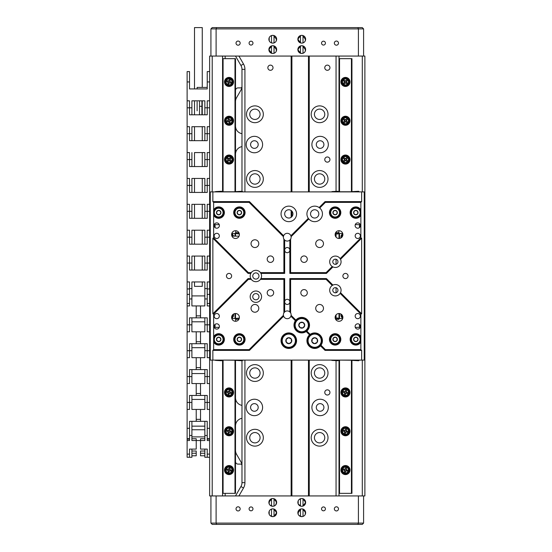 <?xml version="1.0" encoding="UTF-8"?>
<svg xmlns="http://www.w3.org/2000/svg" width="552" height="552" viewBox="0 0 552 552"><rect width="100%" height="100%" fill="white"/><g stroke="black" fill="none" stroke-linecap="round" stroke-linejoin="round"><path stroke-width="0.83" d="M327.364 389.85A2.587 2.587 0 0 0 324.776 392.437A2.587 2.587 0 0 0 327.364 395.025A2.587 2.587 0 0 0 329.951 392.437A2.587 2.587 0 0 0 327.364 389.85M327.364 156.975A2.587 2.587 0 0 0 324.776 159.562A2.587 2.587 0 0 0 327.364 162.15A2.587 2.587 0 0 0 329.951 159.562A2.587 2.587 0 0 0 327.364 156.975M327.364 65.122A2.587 2.587 0 0 0 324.776 67.71A2.587 2.587 0 0 0 327.364 70.297A2.587 2.587 0 0 0 329.951 67.71A2.587 2.587 0 0 0 327.364 65.122M270.439 65.122A2.587 2.587 0 0 0 267.851 67.71A2.587 2.587 0 0 0 270.439 70.297A2.587 2.587 0 0 0 273.026 67.71A2.587 2.587 0 0 0 270.439 65.122M320.112 399.227A8.218 8.218 0 0 0 311.894 407.445A8.218 8.218 0 0 0 320.112 415.663A8.218 8.218 0 0 0 328.323 407.445A8.218 8.218 0 0 0 320.112 399.227M320.112 403.636A3.809 3.809 0 0 0 316.296 407.445A3.809 3.809 0 0 0 320.112 411.254A3.809 3.809 0 0 0 323.92 407.445A3.809 3.809 0 0 0 320.112 403.636M254.389 399.227A8.218 8.218 0 0 0 246.171 407.445A8.218 8.218 0 0 0 254.389 415.663A8.218 8.218 0 0 0 262.6 407.445A8.218 8.218 0 0 0 254.389 399.227M254.389 403.636A3.809 3.809 0 0 0 250.573 407.445A3.809 3.809 0 0 0 254.389 411.254A3.809 3.809 0 0 0 258.198 407.445A3.809 3.809 0 0 0 254.389 403.636M254.389 136.337A8.218 8.218 0 0 0 246.171 144.555A8.218 8.218 0 0 0 254.389 152.773A8.218 8.218 0 0 0 262.6 144.555A8.218 8.218 0 0 0 254.389 136.337M254.389 140.746A3.809 3.809 0 0 0 250.573 144.555A3.809 3.809 0 0 0 254.389 148.364A3.809 3.809 0 0 0 258.198 144.555A3.809 3.809 0 0 0 254.389 140.746M320.112 136.337A8.218 8.218 0 0 0 311.894 144.555A8.218 8.218 0 0 0 320.112 152.773A8.218 8.218 0 0 0 328.323 144.555A8.218 8.218 0 0 0 320.112 136.337M320.112 140.746A3.809 3.809 0 0 0 316.296 144.555A3.809 3.809 0 0 0 320.112 148.364A3.809 3.809 0 0 0 323.92 144.555A3.809 3.809 0 0 0 320.112 140.746M254.914 184.147A5.175 5.175 0 0 1 249.739 178.972A5.175 5.175 0 0 1 254.914 173.797A5.175 5.175 0 0 1 260.089 178.972A5.175 5.175 0 0 1 254.914 184.147M254.914 119.453A5.175 5.175 0 0 1 249.739 114.278A5.175 5.175 0 0 1 254.914 109.103A5.175 5.175 0 0 1 260.089 114.278A5.175 5.175 0 0 1 254.914 119.453M319.601 119.453A5.175 5.175 0 0 1 314.426 114.278A5.175 5.175 0 0 1 319.601 109.103A5.175 5.175 0 0 1 324.776 114.278A5.175 5.175 0 0 1 319.601 119.453M319.601 184.147A5.175 5.175 0 0 1 314.426 178.972A5.175 5.175 0 0 1 319.601 173.797A5.175 5.175 0 0 1 324.776 178.972A5.175 5.175 0 0 1 319.601 184.147M319.601 378.203A5.175 5.175 0 0 1 314.426 373.028A5.175 5.175 0 0 1 319.601 367.853A5.175 5.175 0 0 1 324.776 373.028A5.175 5.175 0 0 1 319.601 378.203M254.914 378.203A5.175 5.175 0 0 1 249.739 373.028A5.175 5.175 0 0 1 254.914 367.853A5.175 5.175 0 0 1 260.089 373.028A5.175 5.175 0 0 1 254.914 378.203M319.601 442.897A5.175 5.175 0 0 1 314.426 437.722A5.175 5.175 0 0 1 319.601 432.547A5.175 5.175 0 0 1 324.776 437.722A5.175 5.175 0 0 1 319.601 442.897M254.914 442.897A5.175 5.175 0 0 1 249.739 437.722A5.175 5.175 0 0 1 254.914 432.547A5.175 5.175 0 0 1 260.089 437.722A5.175 5.175 0 0 1 254.914 442.897M254.914 170.561A8.411 8.411 0 0 0 246.502 178.972A8.411 8.411 0 0 0 254.914 187.376A8.411 8.411 0 0 0 263.325 178.972A8.411 8.411 0 0 0 254.914 170.561M319.601 170.561A8.411 8.411 0 0 0 311.19 178.972A8.411 8.411 0 0 0 319.601 187.376A8.411 8.411 0 0 0 328.012 178.972A8.411 8.411 0 0 0 319.601 170.561M319.601 105.874A8.411 8.411 0 0 0 311.19 114.285A8.411 8.411 0 0 0 319.601 122.689A8.411 8.411 0 0 0 328.012 114.285A8.411 8.411 0 0 0 319.601 105.874M254.914 105.874A8.411 8.411 0 0 0 246.502 114.285A8.411 8.411 0 0 0 254.914 122.689A8.411 8.411 0 0 0 263.325 114.285A8.411 8.411 0 0 0 254.914 105.874M254.914 364.624A8.411 8.411 0 0 0 246.502 373.028A8.411 8.411 0 0 0 254.914 381.439A8.411 8.411 0 0 0 263.325 373.028A8.411 8.411 0 0 0 254.914 364.624M319.601 364.624A8.411 8.411 0 0 0 311.19 373.028A8.411 8.411 0 0 0 319.601 381.439A8.411 8.411 0 0 0 328.012 373.028A8.411 8.411 0 0 0 319.601 364.624M319.601 429.311A8.411 8.411 0 0 0 311.19 437.722A8.411 8.411 0 0 0 319.601 446.126A8.411 8.411 0 0 0 328.012 437.722A8.411 8.411 0 0 0 319.601 429.311M254.914 429.311A8.411 8.411 0 0 0 246.502 437.722A8.411 8.411 0 0 0 254.914 446.126A8.411 8.411 0 0 0 263.325 437.722A8.411 8.411 0 0 0 254.914 429.311M235.504 101.609A7.762 7.762 0 0 1 236.546 97.732L240.934 90.128A7.762 7.762 0 0 0 241.976 86.25L241.976 133.688A7.762 7.762 0 0 1 235.504 126.035M309.251 495.937L309.251 360.09M309.251 191.903L309.251 56.062M209.629 409.432L209.629 56.062L210.926 56.062L210.926 28.897L212.216 27.6L362.291 27.6L363.589 28.897L363.589 56.062L364.879 56.062L364.879 495.937L363.589 495.937L363.589 523.103L362.291 524.4L212.216 524.4L210.926 523.103L210.926 495.937L209.629 495.937L209.629 409.432L207.235 409.432L207.235 395.46L196.215 395.46L196.215 383.557L191.903 383.557L191.903 369.585M291.139 495.937L291.139 360.09M291.139 217.322L291.139 210.478M291.139 191.903L291.139 56.062M241.976 191.261L241.976 133.688M235.504 461.513A2.587 2.587 0 0 0 238.091 464.101L240.672 464.101A1.297 1.297 0 0 1 241.962 465.322A7.762 7.762 0 0 1 241.976 465.75L241.976 360.739M235.504 90.487A2.587 2.587 0 0 1 238.091 87.899L240.672 87.899A1.297 1.297 0 0 0 241.962 86.678M238.919 56.062L243.494 63.984A10.723 10.723 0 0 1 244.929 69.345L241.976 69.345L241.976 86.25M241.976 69.345A7.762 7.762 0 0 0 240.934 65.467L235.504 56.062M225.154 495.937L225.154 493.35M225.154 58.65L225.154 56.062M235.504 495.937L240.934 486.533A7.762 7.762 0 0 0 241.976 482.655L241.976 465.75M362.291 495.937L362.291 360.09M362.291 191.903L362.291 56.062M339.004 495.937L339.004 360.221M339.004 191.779L339.004 56.062M222.566 495.937L222.566 360.221M222.566 191.779L222.566 56.062M212.216 56.062L212.216 191.903M212.216 360.09L212.216 495.937M235.504 450.391A7.762 7.762 0 0 0 236.546 454.268L240.934 461.872A7.762 7.762 0 0 1 241.962 465.322M235.504 154.277A7.762 7.762 0 0 1 241.976 146.625M241.976 405.375A7.762 7.762 0 0 1 235.504 397.723M235.504 425.965A7.762 7.762 0 0 1 241.976 418.312M291.911 495.937L291.911 360.09M291.911 216.639L291.911 211.161M291.911 191.903L291.911 56.062M308.471 495.937L308.471 360.09M308.471 191.903L308.471 56.062M235.504 230.715A3.878 3.878 0 0 0 231.626 234.6A3.878 3.878 0 0 0 235.504 238.478A3.878 3.878 0 0 0 239.389 234.6A3.878 3.878 0 0 0 235.504 230.715M339.004 230.715A3.878 3.878 0 0 0 335.126 234.6A3.878 3.878 0 0 0 339.004 238.478A3.878 3.878 0 0 0 342.889 234.6A3.878 3.878 0 0 0 339.004 230.715M339.004 313.515A3.878 3.878 0 0 0 335.126 317.4A3.878 3.878 0 0 0 339.004 321.278A3.878 3.878 0 0 0 342.889 317.4A3.878 3.878 0 0 0 339.004 313.515L339.004 318.566M235.504 313.515A3.878 3.878 0 0 0 231.626 317.4A3.878 3.878 0 0 0 235.504 321.278A3.878 3.878 0 0 0 239.389 317.4A3.878 3.878 0 0 0 235.504 313.515L235.504 318.566M216.743 233.303A2.587 2.587 0 0 0 214.155 235.89A2.587 2.587 0 0 0 216.743 238.478A2.587 2.587 0 0 0 219.33 235.89A2.587 2.587 0 0 0 216.743 233.303M357.765 233.303A2.587 2.587 0 0 0 355.177 235.89A2.587 2.587 0 0 0 357.765 238.478A2.587 2.587 0 0 0 360.352 235.89A2.587 2.587 0 0 0 357.765 233.303M216.743 313.515A2.587 2.587 0 0 0 214.155 316.103A2.587 2.587 0 0 0 216.743 318.69A2.587 2.587 0 0 0 219.33 316.103A2.587 2.587 0 0 0 216.743 313.515M357.765 313.515A2.587 2.587 0 0 0 355.177 316.103A2.587 2.587 0 0 0 357.765 318.69A2.587 2.587 0 0 0 360.352 316.103A2.587 2.587 0 0 0 357.765 313.515M216.743 222.891A2.65 2.65 0 0 0 214.093 225.54A2.65 2.65 0 0 0 216.743 228.197A2.65 2.65 0 0 0 219.399 225.54A2.65 2.65 0 0 0 216.743 222.891M357.765 222.891A2.65 2.65 0 0 0 355.115 225.54A2.65 2.65 0 0 0 357.765 228.197A2.65 2.65 0 0 0 360.415 225.54A2.65 2.65 0 0 0 357.765 222.891M357.765 323.803A2.65 2.65 0 0 0 355.115 326.453A2.65 2.65 0 0 0 357.765 329.109A2.65 2.65 0 0 0 360.415 326.453A2.65 2.65 0 0 0 357.765 323.803M216.743 323.803A2.65 2.65 0 0 0 214.093 326.453A2.65 2.65 0 0 0 216.743 329.109A2.65 2.65 0 0 0 219.399 326.453A2.65 2.65 0 0 0 216.743 323.803M284.666 240.079A3.878 3.878 0 0 0 289.841 240.079L290.621 239.126A3.878 3.878 0 0 0 291.104 236.663L290.876 235.787A3.878 3.878 0 0 0 283.638 235.787L283.411 236.663A3.878 3.878 0 0 0 283.894 239.126L284.666 240.079L284.666 250.125A2.587 2.587 0 0 0 287.254 252.712A2.587 2.587 0 0 0 289.841 250.125A2.587 2.587 0 0 0 287.254 247.537A2.587 2.587 0 0 0 284.666 250.125L284.666 273.412L260.937 273.412L260.461 272.633A5.692 5.692 0 0 0 251.277 272.633L250.801 273.412A5.692 5.692 0 0 0 250.801 278.587L251.277 279.36A5.692 5.692 0 0 0 260.461 279.36L260.937 278.587A5.692 5.692 0 0 0 260.937 273.412M260.937 278.587L284.666 278.587L284.666 301.875A2.587 2.587 0 0 0 287.254 304.462A2.587 2.587 0 0 0 289.841 301.875A2.587 2.587 0 0 0 287.254 299.287A2.587 2.587 0 0 0 284.666 301.875L284.666 311.921L283.894 312.874A3.878 3.878 0 0 0 283.411 315.337L283.638 316.213A3.878 3.878 0 0 0 290.876 316.213L291.104 315.337L295.858 320.098L295.382 320.719A7.762 7.762 0 0 0 306.188 331.524L306.808 331.048L310.148 334.388L309.541 334.878A7.762 7.762 0 0 0 314.681 348.45A7.762 7.762 0 0 0 320.498 345.835L320.981 345.221A7.762 7.762 0 0 0 310.148 334.388M345.476 273.412A2.587 2.587 0 0 0 342.889 276A2.587 2.587 0 0 0 345.476 278.587A2.587 2.587 0 0 0 348.064 276A2.587 2.587 0 0 0 345.476 273.412M229.039 273.412A2.587 2.587 0 0 0 226.451 276A2.587 2.587 0 0 0 229.039 278.587A2.587 2.587 0 0 0 231.626 276A2.587 2.587 0 0 0 229.039 273.412M304.076 255.949A3.236 3.236 0 0 0 300.84 259.178A3.236 3.236 0 0 0 304.076 262.414A3.236 3.236 0 0 0 307.305 259.178A3.236 3.236 0 0 0 304.076 255.949M270.439 255.949A3.236 3.236 0 0 0 267.202 259.178A3.236 3.236 0 0 0 270.439 262.414A3.236 3.236 0 0 0 273.668 259.178A3.236 3.236 0 0 0 270.439 255.949M270.439 289.586A3.236 3.236 0 0 0 267.202 292.815A3.236 3.236 0 0 0 270.439 296.051A3.236 3.236 0 0 0 273.668 292.815A3.236 3.236 0 0 0 270.439 289.586M304.076 289.586A3.236 3.236 0 0 0 300.84 292.815A3.236 3.236 0 0 0 304.076 296.051A3.236 3.236 0 0 0 307.305 292.815A3.236 3.236 0 0 0 304.076 289.586M254.914 304.462A3.878 3.878 0 0 0 251.029 308.34A3.878 3.878 0 0 0 254.914 312.225A3.878 3.878 0 0 0 258.791 308.34A3.878 3.878 0 0 0 254.914 304.462M319.601 304.462A3.878 3.878 0 0 0 315.716 308.34A3.878 3.878 0 0 0 319.601 312.225A3.878 3.878 0 0 0 323.479 308.34A3.878 3.878 0 0 0 319.601 304.462M319.601 239.775A3.878 3.878 0 0 0 315.716 243.653A3.878 3.878 0 0 0 319.601 247.537A3.878 3.878 0 0 0 323.479 243.653A3.878 3.878 0 0 0 319.601 239.775M254.914 239.775A3.878 3.878 0 0 0 251.029 243.653A3.878 3.878 0 0 0 254.914 247.537A3.878 3.878 0 0 0 258.791 243.653A3.878 3.878 0 0 0 254.914 239.775M340.522 292.677L361.643 313.798L360.87 314.123L340.129 293.374L340.522 292.677A5.692 5.692 0 0 0 332.939 285.087L332.235 285.487L326.115 279.36L290.621 279.36L289.841 278.587L289.841 311.921A3.878 3.878 0 0 0 284.666 311.921M332.235 285.487A5.692 5.692 0 0 0 335.381 295.92A5.692 5.692 0 0 0 340.129 293.374M332.939 266.913A5.692 5.692 0 0 0 340.522 259.323L340.129 258.626A5.692 5.692 0 0 0 329.93 260.123A5.692 5.692 0 0 0 332.235 266.512L332.939 266.913L326.439 273.412L289.841 273.412L290.621 272.633L326.115 272.633L332.235 266.512M335.381 287.64A2.587 2.587 0 0 0 332.794 290.228A2.587 2.587 0 0 0 335.381 292.815A2.587 2.587 0 0 0 337.969 290.228A2.587 2.587 0 0 0 335.381 287.64M335.381 259.178A2.587 2.587 0 0 0 332.794 261.765A2.587 2.587 0 0 0 335.381 264.353A2.587 2.587 0 0 0 337.969 261.765A2.587 2.587 0 0 0 335.381 259.178M213.638 342.026A5.692 5.692 0 0 0 224.381 339.39A5.692 5.692 0 0 0 213.638 336.761L213.638 349.616L249.138 349.616L283.411 315.337M239.389 333.698A5.692 5.692 0 0 0 233.696 339.39A5.692 5.692 0 0 0 239.389 345.083A5.692 5.692 0 0 0 245.081 339.39A5.692 5.692 0 0 0 239.389 333.698M213.638 215.239A5.692 5.692 0 0 0 224.381 212.603A5.692 5.692 0 0 0 213.638 209.974L213.638 237.877L248.4 272.633L251.277 272.633M239.389 206.91A5.692 5.692 0 0 0 233.696 212.603A5.692 5.692 0 0 0 239.389 218.295A5.692 5.692 0 0 0 245.081 212.603A5.692 5.692 0 0 0 239.389 206.91M335.126 333.698A5.692 5.692 0 0 0 329.434 339.39A5.692 5.692 0 0 0 335.126 345.083A5.692 5.692 0 0 0 340.819 339.39A5.692 5.692 0 0 0 335.126 333.698M355.826 333.698A5.692 5.692 0 0 0 350.134 339.39A5.692 5.692 0 0 0 360.87 342.026L360.87 336.761A5.692 5.692 0 0 0 355.826 333.698M355.826 206.91A5.692 5.692 0 0 0 350.134 212.603A5.692 5.692 0 0 0 360.87 215.239L360.87 209.974A5.692 5.692 0 0 0 355.826 206.91M335.126 206.91A5.692 5.692 0 0 0 329.434 212.603A5.692 5.692 0 0 0 335.126 218.295A5.692 5.692 0 0 0 340.819 212.603A5.692 5.692 0 0 0 335.126 206.91M255.866 272.895A3.105 3.105 0 0 0 252.761 276A3.105 3.105 0 0 0 255.866 279.105A3.105 3.105 0 0 0 258.971 276A3.105 3.105 0 0 0 255.866 272.895M255.866 291.007A5.692 5.692 0 0 0 250.173 296.7A5.692 5.692 0 0 0 255.866 302.392A5.692 5.692 0 0 0 261.558 296.7A5.692 5.692 0 0 0 255.866 291.007M255.866 293.595A3.105 3.105 0 0 0 252.761 296.7A3.105 3.105 0 0 0 255.866 299.805A3.105 3.105 0 0 0 258.971 296.7A3.105 3.105 0 0 0 255.866 293.595M288.806 206.137A7.762 7.762 0 0 0 281.044 213.9A7.762 7.762 0 0 0 288.806 221.662A7.762 7.762 0 0 0 296.569 213.9A7.762 7.762 0 0 0 288.806 206.137M288.806 209.76A4.14 4.14 0 0 0 284.666 213.9A4.14 4.14 0 0 0 288.806 218.04A4.14 4.14 0 0 0 292.946 213.9A4.14 4.14 0 0 0 288.806 209.76M308.796 218.965A7.762 7.762 0 0 0 321.961 216.598A7.762 7.762 0 0 0 319.746 208.014L319.125 207.538A7.762 7.762 0 0 0 308.32 218.344L308.796 218.965L291.104 236.663M314.681 209.76A4.14 4.14 0 0 0 310.541 213.9A4.14 4.14 0 0 0 314.681 218.04A4.14 4.14 0 0 0 318.821 213.9A4.14 4.14 0 0 0 314.681 209.76M288.806 332.925A7.762 7.762 0 0 0 281.044 340.688A7.762 7.762 0 0 0 288.806 348.45A7.762 7.762 0 0 0 296.569 340.688A7.762 7.762 0 0 0 288.806 332.925M306.808 331.048A7.762 7.762 0 0 0 301.744 317.4A7.762 7.762 0 0 0 295.858 320.098M283.638 316.213L249.456 350.389L212.865 350.389L212.865 360.09L210.277 360.09L210.277 191.903L212.865 191.903L212.865 201.611L249.456 201.611L283.638 235.787M289.841 240.079L289.841 273.412M289.841 278.587L326.439 278.587L332.939 285.087M361.643 313.798L361.643 238.202L340.522 259.323M290.876 235.787L308.32 218.344M319.125 207.538L325.052 201.611L361.643 201.611L361.643 191.903L212.865 191.903M326.439 273.412L326.115 272.633M212.865 360.09L361.643 360.09L361.643 350.389L325.052 350.389L320.498 345.835M309.541 334.878L306.188 331.524M295.382 320.719L290.876 316.213M283.894 312.874L283.894 279.36L260.461 279.36M283.894 279.36L284.666 278.587M248.4 272.633L248.076 273.412L212.865 238.202L212.865 313.798L248.076 278.587L250.801 278.587M250.801 273.412L248.076 273.412M360.87 209.974L360.87 202.384L325.376 202.384L319.746 208.014M325.376 202.384L325.052 201.611M361.643 191.903L364.23 191.903L364.23 360.09L361.643 360.09M283.411 236.663L249.138 202.384L213.638 202.384L213.638 209.974M260.461 272.633L283.894 272.633L283.894 239.126M251.277 279.36L248.4 279.36L213.638 314.123L213.638 336.761M291.104 315.337A3.878 3.878 0 0 0 290.621 312.874L289.841 311.921M320.981 345.221L325.376 349.616L360.87 349.616L360.87 342.026M360.87 336.761L360.87 314.123M290.621 279.36L290.621 312.874M290.621 239.126L290.621 272.633M340.129 258.626L360.87 237.877L360.87 215.239M249.456 201.611L249.138 202.384M213.638 202.384L212.865 201.611M213.638 237.877L212.865 238.202M284.666 273.412L283.894 272.633M249.456 350.389L249.138 349.616M212.865 350.389L213.638 349.616M248.4 279.36L248.076 278.587M212.865 313.798L213.638 314.123M326.439 278.587L326.115 279.36M325.376 349.616L325.052 350.389M361.643 350.389L360.87 349.616M360.87 237.877L361.643 238.202M360.87 202.384L361.643 201.611M239.064 236.152L231.95 236.152M238.809 207.724A4.92 4.92 0 0 1 244.267 212.03A4.92 4.92 0 0 1 239.961 217.488A4.92 4.92 0 0 1 234.503 213.182A4.92 4.92 0 0 1 238.809 207.724M240.727 214.404A2.242 2.242 0 0 0 240.272 210.547A2.242 2.242 0 0 0 237.16 212.872A2.242 2.242 0 0 0 240.727 214.404L241.61 212.341L240.272 210.547L238.043 210.809L237.16 212.872L238.498 214.666L240.727 214.404L238.498 214.666M241.61 212.341L240.272 210.547L238.043 210.809M223.353 211.064A4.92 4.92 0 0 1 220.227 217.274A4.92 4.92 0 0 1 214.017 214.148A4.92 4.92 0 0 1 217.15 207.938A4.92 4.92 0 0 1 223.353 211.064M217.198 214.279A2.242 2.242 0 0 0 220.883 213.065A2.242 2.242 0 0 0 217.985 210.478A2.242 2.242 0 0 0 217.198 214.279L219.385 214.735L220.883 213.065L220.179 210.933L217.985 210.478L216.494 212.147L217.198 214.279L216.494 212.147M219.385 214.735L220.883 213.065L220.179 210.933M357.965 208.18A4.92 4.92 0 0 1 360.249 214.749A4.92 4.92 0 0 1 353.68 217.033A4.92 4.92 0 0 1 351.403 210.464A4.92 4.92 0 0 1 357.965 208.18A4.92 4.92 0 0 0 351.403 210.464A4.92 4.92 0 0 0 353.68 217.033M355.985 214.838A2.242 2.242 0 0 0 357.682 211.347A2.242 2.242 0 0 0 353.804 211.63A2.242 2.242 0 0 0 355.985 214.838L357.841 213.583L357.682 211.347L355.661 210.374L353.804 211.63L353.97 213.865L355.985 214.838L353.97 213.865M357.841 213.583L357.682 211.347L355.661 210.374M355.805 334.477A4.92 4.92 0 0 1 360.739 339.376A4.92 4.92 0 0 1 355.84 344.31A4.92 4.92 0 0 1 350.906 339.411A4.92 4.92 0 0 1 355.805 334.477A4.92 4.92 0 0 0 350.906 339.411A4.92 4.92 0 0 0 355.84 344.31M356.951 341.329A2.242 2.242 0 0 0 356.937 337.451A2.242 2.242 0 0 0 353.584 339.404A2.242 2.242 0 0 0 356.951 341.329L358.069 339.383L356.937 337.451L354.694 337.458L353.584 339.404L354.708 341.336L356.951 341.329L354.708 341.336M358.069 339.383L356.937 337.451L354.694 337.458M330.234 213.12A4.92 4.92 0 0 1 334.609 207.718A4.92 4.92 0 0 1 340.011 212.092A4.92 4.92 0 0 1 335.637 217.495A4.92 4.92 0 0 1 330.234 213.12M336.941 211.292A2.242 2.242 0 0 0 333.077 211.692A2.242 2.242 0 0 0 335.361 214.832A2.242 2.242 0 0 0 336.941 211.292L334.892 210.381L333.077 211.692L333.311 213.921L335.361 214.832L337.168 213.52L336.941 211.292L337.168 213.52M334.892 210.381L333.077 211.692L333.311 213.921M235.676 342.619A4.92 4.92 0 0 1 236.159 335.685A4.92 4.92 0 0 1 243.094 336.168A4.92 4.92 0 0 1 242.618 343.102A4.92 4.92 0 0 1 235.676 342.619M240.113 337.272A2.242 2.242 0 0 0 237.187 339.825A2.242 2.242 0 0 0 240.858 341.081A2.242 2.242 0 0 0 240.113 337.272L237.919 337.707L237.187 339.825L238.657 341.515L240.858 341.081L241.59 338.962L240.113 337.272L241.59 338.962M237.919 337.707L237.187 339.825L238.657 341.515M218.53 344.31A4.92 4.92 0 0 1 213.776 339.238A4.92 4.92 0 0 1 218.847 334.477A4.92 4.92 0 0 1 223.601 339.549A4.92 4.92 0 0 1 218.53 344.31M217.626 337.417A2.242 2.242 0 0 0 217.502 341.295A2.242 2.242 0 0 0 220.924 339.466A2.242 2.242 0 0 0 217.626 337.417L216.446 339.321L217.502 341.295L219.744 341.371L220.924 339.466L219.868 337.493L217.626 337.417L219.868 337.493M216.446 339.321L217.502 341.295L219.744 341.371M339.97 340.211A4.92 4.92 0 0 1 334.312 344.241A4.92 4.92 0 0 1 330.275 338.576A4.92 4.92 0 0 1 335.94 334.546A4.92 4.92 0 0 1 339.97 340.211A4.92 4.92 0 0 0 335.94 334.546A4.92 4.92 0 0 0 330.275 338.576M333.022 340.177A2.242 2.242 0 0 0 336.851 340.819A2.242 2.242 0 0 0 335.499 337.182A2.242 2.242 0 0 0 333.022 340.177L334.753 341.605L336.851 340.819L337.224 338.611L335.499 337.182L333.394 337.969L333.022 340.177L333.394 337.969M334.753 341.605L336.851 340.819L337.224 338.611M221.531 360.739L215.508 360.401L221.869 360.401L221.531 360.739M239.333 318.049L236.208 318.38L239.257 318.38M242.569 360.09L242.231 360.739L236.208 360.408M242.569 360.401L236.208 360.09M236.208 319.339L236.208 318.38M214.252 327.364L219.241 327.364M244.046 360.09L242.569 360.221M235.635 360.09L236.208 360.221M235.635 360.221L222.442 360.09M221.869 360.221L222.442 360.221M215.508 360.221L214.031 360.09M231.805 318.566L236.208 318.566M215.066 327.364L215.066 324.403M214.549 327.364L214.549 327.936M238.864 319.339L235.635 319.339M235.635 318.566L235.635 320.636L235.828 319.339M338.307 319.339L337.969 318.049L335.181 318.049M338.307 318.38L335.25 318.38M337.969 360.739L331.945 360.401L338.307 360.401L337.969 360.739M358.669 360.739L352.645 360.401L359.007 360.401L358.669 360.739M355.274 327.364L360.256 327.364M360.484 360.09L359.007 360.221M352.072 360.09L352.645 360.221M352.072 360.221L338.88 360.09M338.307 360.221L338.88 360.221M331.945 360.221L330.469 360.09M338.307 318.566L342.709 318.566M359.449 327.364L359.449 324.403M359.966 327.364L359.966 327.936M338.88 319.339L338.88 318.566M338.68 319.339L335.644 319.339M337.969 191.261L331.938 191.592L338.307 191.592L337.969 191.261M338.307 232.661L337.969 233.951L335.181 233.951M338.307 233.613L335.25 233.613M358.669 191.261L352.638 191.592L359.007 191.592L358.669 191.261M331.614 191.903L330.469 191.903M360.484 191.903L359.338 191.903M355.274 224.636L360.256 224.636M342.709 233.434L338.873 233.434L338.873 231.364L338.873 232.661M338.307 233.434L338.873 233.434M338.307 191.779L352.638 191.779M335.644 232.661L338.68 232.661M359.449 224.636L359.449 227.596M359.966 224.064L359.966 224.636M221.531 191.261L215.501 191.592L221.869 191.592L221.531 191.261M242.231 191.261L236.201 191.592L242.569 191.592L242.231 191.261M239.333 233.951L236.201 233.62M239.257 233.613L236.201 233.613L236.201 232.661M215.177 191.903L214.031 191.903M244.046 191.903L242.901 191.903M214.252 224.636L219.241 224.636M235.635 232.661L235.828 231.364L235.635 233.434L236.201 233.434M235.635 233.434L231.805 233.434M221.869 191.779L236.201 191.779M235.828 232.661L238.864 232.661M215.066 224.636L215.066 227.596M214.549 224.064L214.549 224.636M350.002 470.062A4.526 4.526 0 0 0 345.476 465.536A4.526 4.526 0 0 0 340.95 470.062A4.526 4.526 0 0 0 345.476 474.589A4.526 4.526 0 0 0 350.002 470.062M350.002 431.25A4.526 4.526 0 0 0 345.476 426.724A4.526 4.526 0 0 0 340.95 431.25A4.526 4.526 0 0 0 345.476 435.776A4.526 4.526 0 0 0 350.002 431.25M350.002 392.437A4.526 4.526 0 0 0 345.476 387.911A4.526 4.526 0 0 0 340.95 392.437A4.526 4.526 0 0 0 345.476 396.964A4.526 4.526 0 0 0 350.002 392.437M341.005 314.074A4.526 4.526 0 0 0 342.751 318.428M342.751 233.572A4.526 4.526 0 0 0 341.005 237.926M350.002 159.562A4.526 4.526 0 0 0 345.476 155.036A4.526 4.526 0 0 0 340.95 159.562A4.526 4.526 0 0 0 345.476 164.089A4.526 4.526 0 0 0 350.002 159.562M350.002 120.75A4.526 4.526 0 0 0 345.476 116.224A4.526 4.526 0 0 0 340.95 120.75A4.526 4.526 0 0 0 345.476 125.276A4.526 4.526 0 0 0 350.002 120.75M350.002 81.938A4.526 4.526 0 0 0 345.476 77.411A4.526 4.526 0 0 0 340.95 81.938A4.526 4.526 0 0 0 345.476 86.464A4.526 4.526 0 0 0 350.002 81.938M351.424 360.221L351.424 493.35L339.521 493.35L339.521 360.221M339.521 318.566L339.521 313.557M339.521 238.443L339.521 233.434M339.521 191.779L339.521 58.65L339.004 58.65M351.424 191.779L351.424 58.65L339.521 58.65M351.424 493.35L351.941 493.35L351.941 360.221M351.941 191.779L351.941 58.65L351.424 58.65M339.004 238.478L339.004 233.434M339.004 493.35L339.521 493.35M233.565 470.062A4.526 4.526 0 0 0 229.039 465.536A4.526 4.526 0 0 0 224.512 470.062A4.526 4.526 0 0 0 229.039 474.589A4.526 4.526 0 0 0 233.565 470.062M233.565 431.25A4.526 4.526 0 0 0 229.039 426.724A4.526 4.526 0 0 0 224.512 431.25A4.526 4.526 0 0 0 229.039 435.776A4.526 4.526 0 0 0 233.565 431.25M233.565 392.437A4.526 4.526 0 0 0 229.039 387.911A4.526 4.526 0 0 0 224.512 392.437A4.526 4.526 0 0 0 229.039 396.964A4.526 4.526 0 0 0 233.565 392.437M231.764 318.428A4.526 4.526 0 0 0 233.503 314.074M233.448 236.152A4.526 4.526 0 0 0 231.764 233.572M233.565 159.562A4.526 4.526 0 0 0 229.039 155.036A4.526 4.526 0 0 0 224.512 159.562A4.526 4.526 0 0 0 229.039 164.089A4.526 4.526 0 0 0 233.565 159.562M233.565 120.75A4.526 4.526 0 0 0 229.039 116.224A4.526 4.526 0 0 0 224.512 120.75A4.526 4.526 0 0 0 229.039 125.276A4.526 4.526 0 0 0 233.565 120.75M233.565 81.938A4.526 4.526 0 0 0 229.039 77.411A4.526 4.526 0 0 0 224.512 81.938A4.526 4.526 0 0 0 229.039 86.464A4.526 4.526 0 0 0 233.565 81.938M234.986 360.221L234.986 493.35L223.084 493.35L223.084 360.221M223.084 191.779L223.084 58.65L222.566 58.65M234.986 318.566L234.986 313.557M234.986 236.152L234.986 233.434M234.986 191.779L234.986 58.65L223.084 58.65M234.986 493.35L235.504 493.35L235.504 360.221M235.504 236.152L235.504 233.434M235.504 191.779L235.504 58.65L234.986 58.65M222.566 493.35L223.084 493.35M342.613 79.316A3.878 3.878 0 0 1 348.098 79.074A3.878 3.878 0 0 1 348.333 84.559A3.878 3.878 0 0 1 342.854 84.801A3.878 3.878 0 0 1 342.613 79.316M345.248 81.034L344.296 80.157L343.599 80.923L344.551 81.793L343.696 83.117L344.455 83.814L345.331 82.862L346.649 83.718L347.353 82.952L346.394 82.082L347.256 80.758L346.49 80.061L344.551 81.793M345.697 82.841L346.394 82.082M344.565 82.158L345.331 82.862M346.38 81.717L345.614 81.013M342.613 118.128A3.878 3.878 0 0 1 348.098 117.886A3.878 3.878 0 0 1 348.333 123.372A3.878 3.878 0 0 1 342.854 123.613A3.878 3.878 0 0 1 342.613 118.128M345.248 119.846L344.296 118.97L343.599 119.736L344.551 120.605L343.696 121.93L344.455 122.627L345.331 121.675L346.649 122.53L347.353 121.764L346.394 120.895L347.256 119.57L346.49 118.873L344.551 120.605M345.697 121.654L346.394 120.895M344.565 120.971L345.331 121.675M346.38 120.529L345.614 119.825M342.613 156.94A3.878 3.878 0 0 1 348.098 156.699A3.878 3.878 0 0 1 348.333 162.184A3.878 3.878 0 0 1 342.854 162.426A3.878 3.878 0 0 1 342.613 156.94M345.248 158.659L344.296 157.782L343.599 158.548L344.551 159.418L343.696 160.742L344.455 161.439L345.331 160.487L346.649 161.343L347.353 160.577L346.394 159.707L347.256 158.383L346.49 157.686L344.551 159.418M345.697 160.466L346.394 159.707M344.565 159.783L345.331 160.487M346.38 159.342L345.614 158.638M226.175 156.94A3.878 3.878 0 0 1 231.661 156.699A3.878 3.878 0 0 1 231.895 162.184A3.878 3.878 0 0 1 226.417 162.426A3.878 3.878 0 0 1 226.175 156.94M228.811 158.659L227.859 157.782L227.162 158.548L228.114 159.418L227.258 160.742L228.017 161.439L228.894 160.487L230.212 161.343L230.915 160.577L229.956 159.707L230.819 158.383L230.053 157.686L228.114 159.418M229.259 160.466L229.956 159.707M228.128 159.783L228.894 160.487M229.942 159.342L229.177 158.638M232.772 119.701A3.878 3.878 0 0 1 230.08 124.49A3.878 3.878 0 0 1 225.299 121.799A3.878 3.878 0 0 1 227.99 117.01A3.878 3.878 0 0 1 232.772 119.701M229.922 121.04L231.171 120.688L230.888 119.694L229.646 120.039L228.976 118.618L227.983 118.894L228.148 120.46L226.906 120.812L227.182 121.806L228.749 121.64L229.094 122.882L230.094 122.606L229.646 120.039M228.148 120.46L228.431 121.461M229.328 119.86L228.328 120.143M228.749 121.64L229.742 121.357M230.384 78.294A3.878 3.878 0 0 1 232.675 83.283A3.878 3.878 0 0 1 227.693 85.581A3.878 3.878 0 0 1 225.395 80.592A3.878 3.878 0 0 1 230.384 78.294M229.791 81.385L230.239 80.178L229.266 79.819L228.487 81.185L227.272 80.737L226.913 81.703L228.28 82.489L227.831 83.697L228.804 84.056L229.252 82.848L230.798 83.138L231.157 82.172L228.818 81.027M228.28 82.489L229.252 82.848M228.487 81.185L228.128 82.151M229.584 82.69L229.942 81.724M231.633 234.303A3.878 3.878 0 0 1 232.778 236.152M341.605 237.484A3.878 3.878 0 0 1 342.875 234.303M232.909 314.516A3.878 3.878 0 0 1 231.633 317.697M342.875 317.697A3.878 3.878 0 0 1 341.605 314.516M349.195 393.535A3.878 3.878 0 0 1 344.379 396.157A3.878 3.878 0 0 1 341.75 391.34A3.878 3.878 0 0 1 346.573 388.718A3.878 3.878 0 0 1 349.195 393.535M346.07 393.155L347.311 393.521L347.608 392.527L346.366 392.161L346.559 390.595L345.566 390.305L344.876 391.72L343.634 391.354L343.344 392.348L344.758 393.038L344.393 394.28L345.386 394.57L346.366 392.161M344.876 391.72L344.586 392.713M346.194 391.837L345.2 391.547M344.758 393.038L345.752 393.328M349.195 432.347A3.878 3.878 0 0 1 344.379 434.969A3.878 3.878 0 0 1 341.75 430.153A3.878 3.878 0 0 1 346.573 427.531A3.878 3.878 0 0 1 349.195 432.347M346.07 431.968L347.311 432.333L347.608 431.34L346.366 430.974L346.559 429.408L345.566 429.118L344.876 430.532L343.634 430.167L343.344 431.16L344.758 431.85L344.393 433.092L345.386 433.382L346.366 430.974M344.876 430.532L344.586 431.526M346.194 430.65L345.2 430.36M344.758 431.85L345.752 432.14M349.195 471.16A3.878 3.878 0 0 1 344.379 473.782A3.878 3.878 0 0 1 341.75 468.965A3.878 3.878 0 0 1 346.573 466.343A3.878 3.878 0 0 1 349.195 471.16M346.07 470.78L347.311 471.146L347.608 470.152L346.366 469.786L346.559 468.22L345.566 467.93L344.876 469.345L343.634 468.979L343.344 469.973L344.758 470.663L344.393 471.905L345.386 472.195L346.366 469.786M344.876 469.345L344.586 470.338M346.194 469.462L345.2 469.172M344.758 470.663L345.752 470.953M232.758 471.16A3.878 3.878 0 0 1 227.941 473.782A3.878 3.878 0 0 1 225.313 468.965A3.878 3.878 0 0 1 230.136 466.343A3.878 3.878 0 0 1 232.758 471.16M229.632 470.78L230.874 471.146L231.171 470.152L229.929 469.786L230.122 468.22L229.128 467.93L228.438 469.345L227.196 468.979L226.906 469.973L228.321 470.663L227.955 471.905L228.949 472.195L229.929 469.786M228.438 469.345L228.148 470.338M229.756 469.462L228.763 469.172M228.321 470.663L229.315 470.953M232.758 432.347A3.878 3.878 0 0 1 227.941 434.969A3.878 3.878 0 0 1 225.313 430.153A3.878 3.878 0 0 1 230.136 427.531A3.878 3.878 0 0 1 232.758 432.347M229.632 431.968L230.874 432.333L231.171 431.34L229.929 430.974L230.122 429.408L229.128 429.118L228.438 430.532L227.196 430.167L226.906 431.16L228.321 431.85L227.955 433.092L228.949 433.382L229.929 430.974M228.438 430.532L228.148 431.526M229.756 430.65L228.763 430.36M228.321 431.85L229.315 432.14M232.758 393.535A3.878 3.878 0 0 1 227.941 396.157A3.878 3.878 0 0 1 225.313 391.34A3.878 3.878 0 0 1 230.136 388.718A3.878 3.878 0 0 1 232.758 393.535M229.632 393.155L230.874 393.521L231.171 392.527L229.929 392.161L230.122 390.595L229.128 390.305L228.438 391.72L227.196 391.354L226.906 392.348L228.321 393.038L227.955 394.28L228.949 394.57L229.929 392.161M228.438 391.72L228.148 392.713M229.756 391.837L228.763 391.547M228.321 393.038L229.315 393.328M251.029 41.186A1.939 1.939 0 0 0 249.09 43.125A1.939 1.939 0 0 0 251.029 45.064A1.939 1.939 0 0 0 252.975 43.125A1.939 1.939 0 0 0 251.029 41.186M323.479 41.186A1.939 1.939 0 0 0 321.54 43.125A1.939 1.939 0 0 0 323.479 45.064A1.939 1.939 0 0 0 325.425 43.125A1.939 1.939 0 0 0 323.479 41.186M238.091 41.055A2.07 2.07 0 0 0 236.021 43.125A2.07 2.07 0 0 0 238.091 45.195A2.07 2.07 0 0 0 240.161 43.125A2.07 2.07 0 0 0 238.091 41.055M336.416 41.055A2.07 2.07 0 0 0 334.346 43.125A2.07 2.07 0 0 0 336.416 45.195A2.07 2.07 0 0 0 338.486 43.125A2.07 2.07 0 0 0 336.416 41.055M300.971 45.788L297.873 49.335A3.885 3.885 0 0 0 297.873 49.852L300.971 53.399M301.744 53.475A3.878 3.878 0 0 0 305.629 49.597A3.878 3.878 0 0 0 301.744 45.712A3.878 3.878 0 0 0 297.866 49.597A3.878 3.878 0 0 0 301.744 53.475C304.042 53.254 305.332 52.047 305.615 49.852L302.517 45.788M271.991 45.788L268.893 49.335A3.878 3.878 0 0 0 268.893 49.852L271.991 53.399M272.764 53.475A3.878 3.878 0 0 0 276.649 49.597A3.878 3.878 0 0 0 272.764 45.712A3.878 3.878 0 0 0 268.886 49.597A3.878 3.878 0 0 0 272.764 53.475C275.062 53.254 276.352 52.047 276.635 49.852L273.537 45.788M272.764 35.362A3.878 3.878 0 0 0 268.886 39.247A3.878 3.878 0 0 0 272.764 43.125A3.878 3.878 0 0 0 276.649 39.247A3.878 3.878 0 0 0 272.764 35.362C270.473 35.583 269.183 36.791 268.893 38.985A3.878 3.878 0 0 0 268.893 39.502C269.183 41.697 270.473 42.904 272.764 43.125C275.062 42.904 276.352 41.697 276.635 39.502L273.537 35.438M300.971 35.438L297.873 38.985A3.885 3.885 0 0 0 297.873 39.502L300.971 43.049M301.744 43.125A3.878 3.878 0 0 0 305.629 39.247A3.878 3.878 0 0 0 301.744 35.362A3.878 3.878 0 0 0 297.866 39.247A3.878 3.878 0 0 0 301.744 43.125C304.042 42.904 305.332 41.697 305.615 39.502L302.517 35.438M268.893 38.985L268.893 39.502M268.893 49.335L268.893 49.852M297.873 38.985L297.873 39.502M297.873 49.335L297.873 49.852M363.589 56.062L358.414 56.062L358.414 28.897L216.101 28.897L216.101 56.062L358.414 56.062M216.101 56.062L210.926 56.062M300.474 35.576L300.474 42.911M300.474 45.926L300.474 53.261M271.494 35.576L271.494 42.911M271.494 45.926L271.494 53.261M363.589 28.897L358.414 28.897L357.875 27.6M216.632 27.6L216.101 28.897L210.926 28.897M303.013 53.261L303.013 45.926M303.013 42.911L303.013 35.576M274.033 53.261L274.033 45.926M274.033 42.911L274.033 35.576M305.615 39.502A3.885 3.885 0 0 0 305.615 38.985M276.635 39.502A3.878 3.878 0 0 0 276.635 38.985M276.635 49.852A3.878 3.878 0 0 0 276.635 49.335M305.615 49.852A3.885 3.885 0 0 0 305.615 49.335M323.479 510.814A1.939 1.939 0 0 0 325.425 508.875A1.939 1.939 0 0 0 323.479 506.936A1.939 1.939 0 0 0 321.54 508.875A1.939 1.939 0 0 0 323.479 510.814M251.029 510.814A1.939 1.939 0 0 0 252.975 508.875A1.939 1.939 0 0 0 251.029 506.936A1.939 1.939 0 0 0 249.09 508.875A1.939 1.939 0 0 0 251.029 510.814M336.416 510.945A2.07 2.07 0 0 0 338.486 508.875A2.07 2.07 0 0 0 336.416 506.805A2.07 2.07 0 0 0 334.346 508.875A2.07 2.07 0 0 0 336.416 510.945M238.091 510.945A2.07 2.07 0 0 0 240.161 508.875A2.07 2.07 0 0 0 238.091 506.805A2.07 2.07 0 0 0 236.021 508.875A2.07 2.07 0 0 0 238.091 510.945M275.455 505.204L276.635 502.665A3.885 3.885 0 0 0 276.635 502.147L273.537 498.601M272.764 506.287A3.878 3.878 0 0 0 276.649 502.403A3.878 3.878 0 0 0 272.764 498.525A3.878 3.878 0 0 0 268.886 502.403A3.878 3.878 0 0 0 272.764 506.287L270.073 505.204M273.537 506.212L274.91 505.639M302.517 506.212L305.615 502.665A3.878 3.878 0 0 0 305.615 502.147L302.517 498.601M301.744 506.287A3.878 3.878 0 0 0 305.629 502.403A3.878 3.878 0 0 0 301.744 498.525A3.878 3.878 0 0 0 297.866 502.403A3.878 3.878 0 0 0 301.744 506.287M299.053 515.554L301.744 516.637C304.042 516.417 305.332 515.209 305.615 513.015A3.878 3.878 0 0 0 305.615 512.497L302.517 508.951M301.744 516.637A3.878 3.878 0 0 0 305.629 512.753A3.878 3.878 0 0 0 301.744 508.875A3.878 3.878 0 0 0 297.866 512.753A3.878 3.878 0 0 0 301.744 516.637M273.537 516.562L276.635 513.015A3.885 3.885 0 0 0 276.635 512.497L273.537 508.951M270.073 515.554L272.764 516.637A3.878 3.878 0 0 0 276.649 512.753A3.878 3.878 0 0 0 272.764 508.875C270.473 509.096 269.183 510.303 268.893 512.497L268.893 513.015A3.885 3.885 0 0 1 268.893 512.497M300.971 508.951L297.873 513.015A3.878 3.878 0 0 1 297.873 512.497M305.615 513.015L305.615 512.497M300.971 498.601L299.053 499.608M298.246 500.726L297.873 502.665A3.878 3.878 0 0 1 297.873 502.147M305.615 502.665L305.615 502.147M298.246 504.086L300.971 506.212M276.635 513.015L276.635 512.497M271.991 498.601L268.893 502.147L269.266 504.086M276.635 502.665L276.635 502.147M210.926 495.937L216.101 495.937L216.101 523.103L358.414 523.103L358.414 495.937L216.101 495.937M358.414 495.937L363.589 495.937M274.033 516.424L274.033 509.089M274.033 506.074L274.033 498.739M303.013 516.424L303.013 509.089M303.013 506.074L303.013 498.739M272.764 508.875A3.878 3.878 0 0 0 268.886 512.753A3.878 3.878 0 0 0 272.764 516.637M210.926 523.103L216.101 523.103L216.632 524.4M357.875 524.4L358.414 523.103L363.589 523.103M271.494 498.739L271.494 506.074M271.494 509.089L271.494 516.424M300.474 498.739L300.474 506.074M300.474 509.089L300.474 516.424M268.893 502.147A3.885 3.885 0 0 0 268.893 502.665M318.752 334.85A7.114 7.114 0 0 1 320.519 344.752A7.114 7.114 0 0 1 310.617 346.525A7.114 7.114 0 0 1 308.844 336.623A7.114 7.114 0 0 1 318.752 334.85M314.433 343.661A2.988 2.988 0 0 0 317.386 339.418A2.988 2.988 0 0 0 312.232 338.983A2.988 2.988 0 0 0 314.433 343.661L317.138 342.392L317.386 339.418L314.937 337.714L312.232 338.983L311.977 341.957L314.433 343.661M295.9 340.101A7.114 7.114 0 0 1 289.393 347.781A7.114 7.114 0 0 1 281.713 341.274A7.114 7.114 0 0 1 288.22 333.594A7.114 7.114 0 0 1 295.9 340.101A7.114 7.114 0 0 0 288.22 333.594A7.114 7.114 0 0 0 281.713 341.274M286.35 342.392A2.988 2.988 0 0 0 291.511 341.964A2.988 2.988 0 0 0 288.565 337.707A2.988 2.988 0 0 0 286.35 342.392L289.055 343.668L291.511 341.964L291.263 338.983L288.565 337.707L286.108 339.411L286.35 342.392M301.827 318.049A7.114 7.114 0 0 1 308.858 325.245A7.114 7.114 0 0 1 301.661 332.276A7.114 7.114 0 0 1 294.63 325.08A7.114 7.114 0 0 1 301.827 318.049A7.114 7.114 0 0 0 294.63 325.08A7.114 7.114 0 0 0 301.661 332.276M303.207 327.764A2.988 2.988 0 0 0 303.269 322.596A2.988 2.988 0 0 0 298.756 325.128A2.988 2.988 0 0 0 303.207 327.764L304.732 325.197L303.269 322.596L300.281 322.561L298.756 325.128L300.219 327.729L303.207 327.764M197.119 101.768L197.119 110.828M197.119 88.927L197.119 87.409L207.235 87.409M199.513 100.823L199.513 114.802M201.908 114.802L201.908 100.823M191.91 449.093L191.91 457.277L189.515 457.277L189.515 449.093L189.515 457.277L187.121 457.277L187.121 71.587L189.515 71.587L189.515 88.927L207.235 88.927L207.235 71.587L209.629 71.587M187.121 100.823L189.515 100.823L189.515 114.802L189.515 100.823M191.91 114.802L191.91 100.823L204.847 100.823L204.847 114.802M207.235 100.823L207.235 114.802L207.235 100.823L209.629 100.823M191.91 100.83L194.497 100.83M202.26 114.802L202.26 100.823L204.847 100.823M207.235 114.802L189.515 114.802M187.121 126.698L189.515 126.698L189.515 140.677L189.515 126.698M191.91 140.677L191.91 126.698L204.847 126.698L204.847 140.677M207.235 126.698L207.235 140.677L207.235 126.698L209.629 126.698M191.91 126.705L194.497 126.705M202.26 126.705L204.847 126.705M207.235 140.677L189.515 140.677M187.121 152.58L189.515 152.58L189.515 166.552L189.515 152.573M191.91 166.552L191.91 152.573M194.497 166.552L194.497 152.58L204.847 152.58L204.847 166.552M207.235 152.58L207.235 166.552L207.235 152.58L209.629 152.58M202.26 166.552L202.26 152.58L204.847 152.58M207.235 166.552L189.515 166.552M187.121 178.455L189.515 178.455L189.515 192.427L189.515 178.455M191.91 192.427L191.91 178.455L204.847 178.455L204.847 192.427M207.235 178.455L207.235 192.427L207.235 178.455L209.629 178.455M191.91 178.455L194.497 178.455L194.497 192.427M202.26 192.427L202.26 178.455L204.847 178.455M207.235 192.427L189.515 192.427M187.121 204.33L189.515 204.33L189.515 218.302L189.515 204.33M191.91 218.302L191.91 204.33L204.847 204.33L204.847 218.302M207.235 204.33L207.235 218.302L207.235 204.33L209.629 204.33M191.91 204.33L194.497 204.33L194.497 218.302M202.26 218.302L202.26 204.33L204.847 204.33M207.235 218.302L189.515 218.302M187.121 230.205L189.515 230.205L189.515 244.17L189.515 230.205M191.91 244.17L191.91 230.205L204.847 230.205L204.847 244.17M207.235 230.205L207.235 244.17L207.235 230.205L209.629 230.205M191.91 230.205L194.497 230.205L194.497 244.17M202.26 244.17L202.26 230.205L204.847 230.205M207.235 244.17L189.515 244.17M187.121 256.073L189.515 256.073L189.515 270.045L189.515 256.073M191.91 270.045L191.91 256.073L204.847 256.073L204.847 270.045M207.235 256.073L207.235 270.045L207.235 256.073L209.629 256.073M191.91 256.073L194.497 256.073L194.497 270.045M202.26 270.045L202.26 256.073L204.847 256.073M207.235 270.045L189.515 270.045M187.121 281.948L189.515 281.948L189.515 288.592L189.515 281.948M191.91 288.592L191.91 281.948L204.847 281.948L204.847 288.592M209.629 305.932L207.235 305.932L207.235 281.948L209.629 281.948M191.91 281.948L194.497 281.948L194.497 286.35L202.26 286.35L202.26 281.948L204.847 281.948M204.84 321.802L191.903 321.802M204.84 347.677L191.903 347.677M204.84 295.92L191.903 295.92M189.515 317.835L189.515 324.817L189.515 317.835L196.215 317.835L196.215 305.932L204.84 305.932L204.84 288.592L207.235 288.592L207.235 281.948M204.84 373.552L191.903 373.552M204.847 399.427L191.91 399.427M191.91 453.247L196.222 453.247L196.222 455.793L191.91 455.793M191.91 438.736L191.91 436.887L191.91 438.736L196.222 438.736L196.222 440.537L191.91 440.537L191.91 421.335M196.222 453.247L196.222 451.025L191.91 451.025M204.847 455.793L200.535 455.793L200.535 451.025L204.847 451.025M204.84 449.093L204.847 457.277L207.235 457.277L207.235 449.093L200.535 449.093L200.535 440.537L196.222 440.537L196.222 449.093L189.515 449.093M204.84 438.736L204.84 436.887M200.535 453.247L204.847 453.247M187.121 438.667L189.515 438.667L189.515 421.335L196.222 421.335L196.222 409.432L191.91 409.432L191.91 395.46M189.515 409.432L189.515 395.46L189.515 409.432L187.121 409.432M196.222 421.335L207.235 421.335L207.235 428.317L209.629 428.317M209.629 438.667L207.235 438.667L207.235 428.317M196.222 409.432L204.847 409.432L204.847 395.46M196.222 419.354L200.535 419.354M200.535 409.432L200.535 421.335M189.515 421.335L189.515 440.537L187.121 440.537M191.91 426.151L204.847 426.151M189.515 439.13L187.121 439.13M207.235 454.117L209.629 454.117L209.629 457.277L207.235 457.277L207.235 449.093M209.629 440.537L207.235 440.537L207.235 421.335M191.91 436.887L204.847 436.887L204.847 438.736L200.535 438.736L200.535 440.537L204.847 440.537L204.847 421.335M204.847 429.746L191.91 429.746M209.629 439.13L207.235 439.13M189.515 395.46L196.215 395.46M189.515 383.557L189.515 369.585L189.515 383.557L187.121 383.557M207.235 409.432L207.235 395.46M209.629 383.557L207.235 383.557L207.235 369.585L196.215 369.585L196.215 357.682L191.903 357.682L191.903 343.71M196.215 383.557L204.84 383.557L204.84 369.585M196.215 393.479L200.528 393.479M200.528 383.557L200.528 395.46M189.515 369.585L196.215 369.585M189.515 357.682L189.515 343.71L189.515 357.682L187.121 357.682M207.235 383.557L207.235 369.585M209.629 357.682L207.235 357.682L207.235 343.71L196.215 343.71L196.215 331.807L191.903 331.807L191.903 317.835M196.215 357.682L204.84 357.682L204.84 343.71M196.215 367.604L200.528 367.604M200.528 357.682L200.528 369.585M189.515 343.71L196.215 343.71M189.515 331.807L189.515 324.817L189.515 331.807L187.121 331.807M207.235 357.682L207.235 343.71M209.629 331.807L207.235 331.807L207.235 317.835L196.215 317.835M196.215 331.807L204.84 331.807L204.84 317.835M196.215 341.729L200.528 341.729M200.528 331.807L200.528 343.71M196.215 305.932L191.903 305.932L191.903 288.592L189.515 288.592L189.515 305.932L187.121 305.932M207.235 331.807L207.235 317.835M196.215 315.854L200.528 315.854M200.528 305.932L200.528 317.835M202.26 140.677L202.26 126.698M202.26 87.409L202.26 27.6L194.497 27.6L194.497 88.927M194.497 140.677L194.497 126.698M194.497 114.802L194.497 100.823M336.051 495.937L336.051 360.739M336.051 318.049L336.051 314.888M336.051 292.732L336.051 287.73M336.051 264.27L336.051 259.267M336.051 237.112L336.051 233.951M336.051 191.261L336.051 56.062M244.929 69.345L244.929 191.903M244.929 360.09L244.929 482.655A10.723 10.723 0 0 1 243.494 488.016L238.919 495.937M243.494 63.984L240.934 65.467M244.929 482.655L241.976 482.655M243.494 488.016L240.934 486.533M239.906 216.977A4.402 4.402 0 0 0 243.756 212.092A4.402 4.402 0 0 0 238.871 208.235A4.402 4.402 0 0 0 235.021 213.12A4.402 4.402 0 0 0 239.906 216.977M214.507 213.983A4.402 4.402 0 0 0 220.062 216.784A4.402 4.402 0 0 0 222.863 211.23A4.402 4.402 0 0 0 217.309 208.428A4.402 4.402 0 0 0 214.507 213.983M353.908 216.563A4.402 4.402 0 0 0 359.78 214.521A4.402 4.402 0 0 0 357.744 208.649A4.402 4.402 0 0 0 351.865 210.691A4.402 4.402 0 0 0 353.908 216.563M355.84 343.792A4.402 4.402 0 0 0 360.221 339.376A4.402 4.402 0 0 0 355.812 334.995A4.402 4.402 0 0 0 351.424 339.411A4.402 4.402 0 0 0 355.84 343.792M339.501 212.147A4.402 4.402 0 0 0 334.664 208.228A4.402 4.402 0 0 0 330.751 213.065A4.402 4.402 0 0 0 335.582 216.984A4.402 4.402 0 0 0 339.501 212.147M242.707 336.506A4.402 4.402 0 0 0 236.497 336.078A4.402 4.402 0 0 0 236.07 342.281A4.402 4.402 0 0 0 242.273 342.709A4.402 4.402 0 0 0 242.707 336.506M218.827 334.995A4.402 4.402 0 0 0 214.293 339.252A4.402 4.402 0 0 0 218.544 343.792A4.402 4.402 0 0 0 223.084 339.535A4.402 4.402 0 0 0 218.827 334.995M330.786 338.666A4.402 4.402 0 0 0 334.395 343.73A4.402 4.402 0 0 0 339.459 340.122A4.402 4.402 0 0 0 335.851 335.057A4.402 4.402 0 0 0 330.786 338.666M342.716 79.412A3.74 3.74 0 0 1 348.001 79.184A3.74 3.74 0 0 1 348.229 84.463A3.74 3.74 0 0 1 342.951 84.691A3.74 3.74 0 0 1 342.716 79.412M343.282 79.93A2.974 2.974 0 0 1 347.484 79.743A2.974 2.974 0 0 1 347.67 83.945A2.974 2.974 0 0 1 343.461 84.132A2.974 2.974 0 0 1 343.282 79.93M342.716 118.225A3.74 3.74 0 0 1 348.001 117.997A3.74 3.74 0 0 1 348.229 123.275A3.74 3.74 0 0 1 342.951 123.503A3.74 3.74 0 0 1 342.716 118.225M343.282 118.742A2.974 2.974 0 0 1 347.484 118.556A2.974 2.974 0 0 1 347.67 122.758A2.974 2.974 0 0 1 343.461 122.944A2.974 2.974 0 0 1 343.282 118.742M342.716 157.037A3.74 3.74 0 0 1 348.001 156.809A3.74 3.74 0 0 1 348.229 162.088A3.74 3.74 0 0 1 342.951 162.316A3.74 3.74 0 0 1 342.716 157.037M343.282 157.555A2.974 2.974 0 0 1 347.484 157.368A2.974 2.974 0 0 1 347.67 161.57A2.974 2.974 0 0 1 343.461 161.757A2.974 2.974 0 0 1 343.282 157.555M226.279 157.037A3.74 3.74 0 0 1 231.564 156.809A3.74 3.74 0 0 1 231.792 162.088A3.74 3.74 0 0 1 226.513 162.316A3.74 3.74 0 0 1 226.279 157.037M226.844 157.555A2.974 2.974 0 0 1 231.047 157.368A2.974 2.974 0 0 1 231.233 161.57A2.974 2.974 0 0 1 227.024 161.757A2.974 2.974 0 0 1 226.844 157.555M232.633 119.743A3.74 3.74 0 0 1 230.046 124.345A3.74 3.74 0 0 1 225.437 121.757A3.74 3.74 0 0 1 228.031 117.155A3.74 3.74 0 0 1 232.633 119.743M231.902 119.95A2.974 2.974 0 0 1 229.839 123.613A2.974 2.974 0 0 1 226.168 121.55A2.974 2.974 0 0 1 228.231 117.886A2.974 2.974 0 0 1 231.902 119.95M230.329 78.432A3.74 3.74 0 0 1 232.544 83.235A3.74 3.74 0 0 1 227.741 85.443A3.74 3.74 0 0 1 225.533 80.64A3.74 3.74 0 0 1 230.329 78.432M230.067 79.143A2.974 2.974 0 0 1 231.826 82.966A2.974 2.974 0 0 1 228.004 84.732A2.974 2.974 0 0 1 226.244 80.909A2.974 2.974 0 0 1 230.067 79.143M231.626 234.496A3.74 3.74 0 0 1 232.627 236.152M341.743 237.353A3.74 3.74 0 0 1 342.889 234.496M232.772 314.647A3.74 3.74 0 0 1 231.626 317.503M342.889 317.503A3.74 3.74 0 0 1 341.743 314.647M349.057 393.493A3.74 3.74 0 0 1 344.413 396.019A3.74 3.74 0 0 1 341.888 391.382A3.74 3.74 0 0 1 346.532 388.856A3.74 3.74 0 0 1 349.057 393.493M348.326 393.279A2.974 2.974 0 0 1 344.634 395.294A2.974 2.974 0 0 1 342.619 391.596A2.974 2.974 0 0 1 346.318 389.581A2.974 2.974 0 0 1 348.326 393.279M349.057 432.306A3.74 3.74 0 0 1 344.413 434.831A3.74 3.74 0 0 1 341.888 430.194A3.74 3.74 0 0 1 346.532 427.669A3.74 3.74 0 0 1 349.057 432.306M348.326 432.092A2.974 2.974 0 0 1 344.634 434.107A2.974 2.974 0 0 1 342.619 430.408A2.974 2.974 0 0 1 346.318 428.393A2.974 2.974 0 0 1 348.326 432.092M349.057 471.118A3.74 3.74 0 0 1 344.413 473.644A3.74 3.74 0 0 1 341.888 469.007A3.74 3.74 0 0 1 346.532 466.481A3.74 3.74 0 0 1 349.057 471.118M348.326 470.904A2.974 2.974 0 0 1 344.634 472.919A2.974 2.974 0 0 1 342.619 469.221A2.974 2.974 0 0 1 346.318 467.206A2.974 2.974 0 0 1 348.326 470.904M232.62 471.118A3.74 3.74 0 0 1 227.976 473.644A3.74 3.74 0 0 1 225.451 469.007A3.74 3.74 0 0 1 230.094 466.481A3.74 3.74 0 0 1 232.62 471.118M231.888 470.904A2.974 2.974 0 0 1 228.197 472.919A2.974 2.974 0 0 1 226.182 469.221A2.974 2.974 0 0 1 229.88 467.206A2.974 2.974 0 0 1 231.888 470.904M232.62 432.306A3.74 3.74 0 0 1 227.976 434.831A3.74 3.74 0 0 1 225.451 430.194A3.74 3.74 0 0 1 230.094 427.669A3.74 3.74 0 0 1 232.62 432.306M231.888 432.092A2.974 2.974 0 0 1 228.197 434.107A2.974 2.974 0 0 1 226.182 430.408A2.974 2.974 0 0 1 229.88 428.393A2.974 2.974 0 0 1 231.888 432.092M232.62 393.493A3.74 3.74 0 0 1 227.976 396.019A3.74 3.74 0 0 1 225.451 391.382A3.74 3.74 0 0 1 230.094 388.856A3.74 3.74 0 0 1 232.62 393.493M231.888 393.279A2.974 2.974 0 0 1 228.197 395.294A2.974 2.974 0 0 1 226.182 391.596A2.974 2.974 0 0 1 229.88 389.581A2.974 2.974 0 0 1 231.888 393.279M310.914 346.104A6.596 6.596 0 0 0 320.098 344.462A6.596 6.596 0 0 0 318.456 335.271A6.596 6.596 0 0 0 309.272 336.913A6.596 6.596 0 0 0 310.914 346.104M282.231 341.233A6.596 6.596 0 0 0 289.351 347.263A6.596 6.596 0 0 0 295.382 340.142A6.596 6.596 0 0 0 288.268 334.112A6.596 6.596 0 0 0 282.231 341.233M301.668 331.759A6.596 6.596 0 0 0 308.34 325.238A6.596 6.596 0 0 0 301.82 318.566A6.596 6.596 0 0 0 295.147 325.087A6.596 6.596 0 0 0 301.668 331.759M201.908 106.301L199.513 106.301M187.121 81.938L189.515 81.938M191.91 107.812L187.121 107.812M209.629 107.812L204.847 107.812M207.235 81.938L209.629 81.938M191.91 133.688L187.121 133.688M209.629 133.688L204.847 133.688M191.91 159.562L187.121 159.562M209.629 159.562L204.847 159.562M191.91 185.437L187.121 185.437M209.629 185.437L204.847 185.437M191.91 211.312L187.121 211.312M209.629 211.312L204.847 211.312M191.91 237.187L187.121 237.187M209.629 237.187L204.847 237.187M191.91 263.062L187.121 263.062M209.629 263.062L204.847 263.062M187.121 288.938L189.515 288.938M207.235 288.938L209.629 288.938M187.121 428.317L189.515 428.317M187.121 402.442L191.91 402.442M209.629 402.442L204.847 402.442M187.121 454.117L189.515 454.117M189.515 435.507L191.91 435.507M207.235 435.507L204.847 435.507M187.121 376.567L191.903 376.567M209.629 376.567L204.84 376.567M187.121 350.692L191.903 350.692M209.629 350.692L204.84 350.692M187.121 324.817L191.903 324.817M209.629 324.817L204.84 324.817M189.515 298.942L191.903 298.942M207.235 298.942L204.84 298.942M305.297 51.163L305.297 48.024M305.297 40.813L305.297 37.674M298.197 51.163L298.197 48.024M298.197 40.813L298.197 37.674M276.317 51.163L276.317 48.024M276.317 40.813L276.317 37.674M269.217 51.163L269.217 48.024M269.217 40.813L269.217 37.674M269.217 500.837L269.217 503.976M269.217 511.186L269.217 514.326M276.317 500.837L276.317 503.976M276.317 511.186L276.317 514.326M298.197 500.837L298.197 503.976M298.197 511.186L298.197 514.326M305.297 500.837L305.297 503.976M305.297 511.186L305.297 514.326M187.121 303.469L189.515 303.469M207.235 303.469L209.629 303.469M187.121 294.416L189.515 294.416M207.235 294.416L209.629 294.416"/></g></svg>
